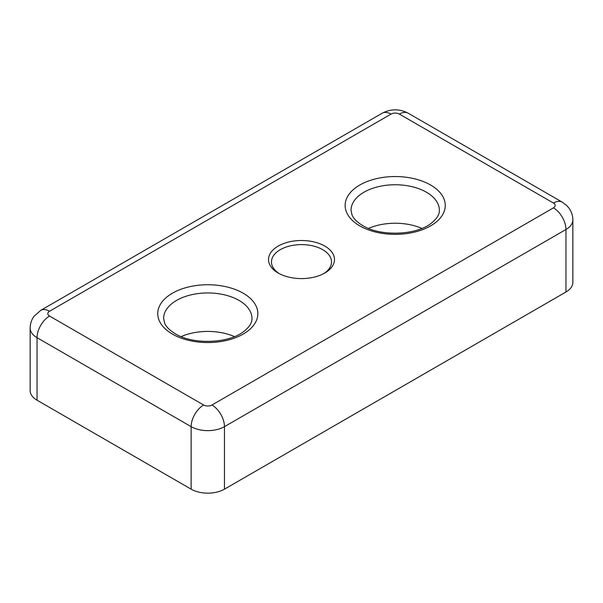 <?xml version="1.0" encoding="UTF-8"?>
<svg xmlns="http://www.w3.org/2000/svg" width="603" height="603" viewBox="0 0 603 603"><rect width="100%" height="100%" fill="white"/><g stroke="black" fill="none" stroke-linecap="round" stroke-linejoin="round"><path stroke-width="0.9" d="M278.179 246.084A32.984 19.04 180 0 1 324.821 246.084A32.984 19.04 180 0 1 324.821 273.016A32.984 19.04 180 0 1 278.179 273.016A32.984 19.04 180 0 1 278.179 246.084M49.544 311.246A17.668 10.198 -120 0 0 40.71 310.372L34.054 316.281C31.492 319.801 30.188 323.736 30.15 328.077L30.15 390.593A23.555 13.598 0 0 0 37.047 400.211L191.136 489.169A23.555 13.598 0 0 0 224.459 489.169L565.953 292.01A23.555 13.598 0 0 0 572.85 282.392L572.85 219.876A23.555 13.598 0 0 1 565.953 229.494A17.668 10.198 -120 0 0 553.456 207.854A5.887 3.399 0 0 0 553.456 203.045L399.367 114.088A5.887 3.399 0 0 0 391.038 114.088L49.544 311.246A5.887 3.399 0 0 0 49.544 316.055L203.633 405.012A5.887 3.399 0 0 0 211.962 405.012L553.456 207.854M421.881 228.409A44.17 25.499 0 0 0 368.523 228.409M234.477 336.602A44.17 25.499 0 0 0 181.119 336.602M323.736 273.619A30.037 17.344 0 0 0 331.537 261.951A30.037 17.344 0 0 0 312.995 245.934A30.037 17.344 0 0 0 280.259 249.695A30.037 17.344 0 0 0 271.463 261.951A30.037 17.344 0 0 0 279.264 273.619M251.971 318.459A44.17 25.499 0 0 0 207.794 292.952A44.17 25.499 0 0 0 163.624 318.459L164.574 322.989C166.074 326.758 169.662 330.361 175.345 333.791C192.824 344.826 228.71 343.537 243.559 331.65C249.363 327.105 252.167 322.703 251.971 318.459M172.398 334.085A50.064 28.906 0 0 0 256.154 321.128A50.064 28.906 0 0 0 194.837 285.732A50.064 28.906 0 0 0 172.398 334.085M359.803 225.891A50.064 28.906 0 0 0 443.559 212.934A50.064 28.906 0 0 0 382.249 177.531A50.064 28.906 0 0 0 359.803 225.891M191.136 489.169L191.136 426.653A23.555 13.598 0 0 0 224.459 426.653L565.953 229.494L565.953 292.01M37.047 400.211L37.047 337.695L191.136 426.653A17.668 10.198 120 0 1 203.633 405.012M224.459 489.169L224.459 426.653A17.668 10.198 -120 0 0 211.962 405.012M30.15 328.077A23.555 13.598 0 0 0 37.047 337.695A17.668 10.198 120 0 1 49.544 316.055M572.85 219.876C572.812 215.535 571.508 211.608 568.946 208.08L566.699 205.502L562.29 202.171A17.668 10.198 120 0 0 553.456 203.045M562.29 202.171L408.201 113.206A17.668 10.198 120 0 0 399.367 114.088M391.038 114.088A17.668 10.198 -120 0 0 382.204 113.206L40.71 310.372M439.376 210.259A44.17 25.499 0 0 0 426.434 192.229A44.17 25.499 0 0 0 378.3 186.696A44.17 25.499 0 0 0 351.029 210.259L351.979 214.796C353.479 218.565 357.066 222.16 362.75 225.597C380.229 236.632 416.115 235.336 430.964 223.457C436.776 218.904 439.572 214.51 439.376 210.259M408.201 113.206C399.533 108.721 390.872 108.721 382.204 113.206"/></g></svg>
